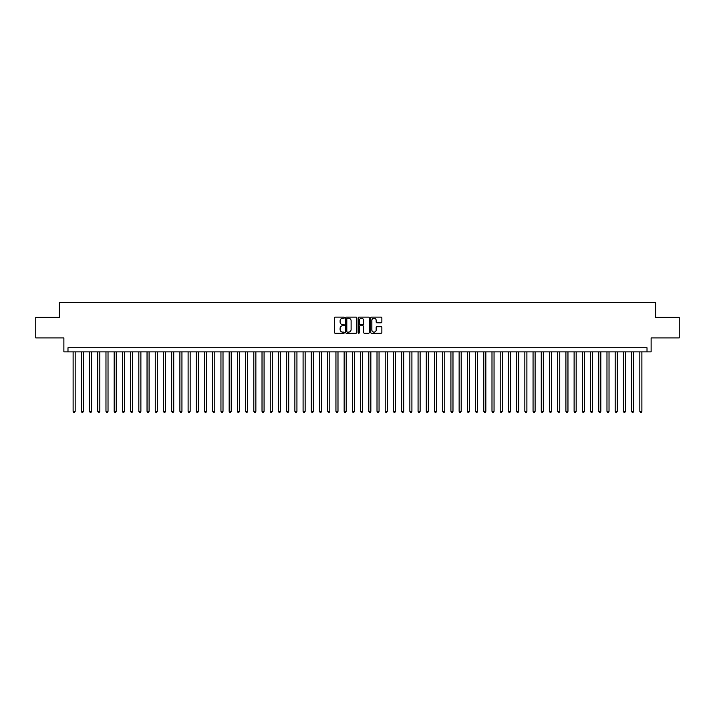 <?xml version="1.0" encoding="UTF-8"?>
<svg xmlns="http://www.w3.org/2000/svg" width="715" height="715" viewBox="0 0 715 715"><rect width="100%" height="100%" fill="white"/><g stroke="black" fill="none" stroke-linecap="round" stroke-linejoin="round"><path stroke-width="1.07" d="M344.362 317.683A0.563 0.563 0 0 0 343.799 317.12L335.228 317.12A0.804 0.804 0 0 0 334.423 317.925L334.423 332.439A0.804 0.804 0 0 0 335.228 333.244L343.799 333.244A0.563 0.563 0 0 0 344.362 332.681A0.563 0.563 0 0 0 343.799 332.118L342.691 332.118A2.583 2.583 0 0 1 340.108 329.535L340.108 328.328A2.583 2.583 0 0 1 342.691 325.745L343.799 325.745A0.563 0.563 0 0 0 344.362 325.182A0.563 0.563 0 0 0 343.799 324.619L342.691 324.619A2.583 2.583 0 0 1 340.108 322.036L340.108 320.829A2.583 2.583 0 0 1 342.691 318.247L343.799 318.247A0.563 0.563 0 0 0 344.362 317.683M381.059 322.805A0.804 0.804 0 0 0 381.864 322L381.864 317.925A0.804 0.804 0 0 0 381.059 317.12L371.55 317.12A0.804 0.804 0 0 0 370.745 317.925L370.745 332.439A0.804 0.804 0 0 0 371.55 333.244L381.059 333.244A0.804 0.804 0 0 0 381.864 332.439L381.864 327.524A0.804 0.804 0 0 0 381.059 326.71L376.993 326.71A0.804 0.804 0 0 0 376.179 327.524L376.179 329.955A2.154 2.154 0 0 1 374.025 332.118A2.154 2.154 0 0 1 371.872 329.955L371.872 320.4A2.154 2.154 0 0 1 374.025 318.247A2.154 2.154 0 0 1 376.179 320.4L376.179 322A0.804 0.804 0 0 0 376.993 322.805L381.059 322.805M647.012 351.878L651.124 351.878L651.124 337.909L679.25 337.909L679.25 317.38L655.637 317.38L655.637 302.597L59.363 302.597L59.363 317.38L35.75 317.38L35.75 337.909L63.876 337.909L63.876 351.878L647.012 351.878L647.012 347.767L67.988 347.767L67.988 351.878M356.794 317.925A0.804 0.804 0 0 0 355.99 317.12L346.471 317.12A0.804 0.804 0 0 0 345.667 317.925L345.667 332.439A0.804 0.804 0 0 0 346.471 333.244L355.99 333.244A0.804 0.804 0 0 0 356.794 332.439L356.794 317.925M359.01 317.12L368.529 317.12A0.804 0.804 0 0 1 369.333 317.925L369.333 332.439A0.804 0.804 0 0 1 368.529 333.244L364.453 333.244A0.804 0.804 0 0 1 363.649 332.439L363.649 326.549A0.804 0.804 0 0 0 362.845 325.745L360.137 325.745A0.804 0.804 0 0 0 359.332 326.549L359.332 332.681A0.563 0.563 0 0 1 358.769 333.244A0.563 0.563 0 0 1 358.206 332.681L358.206 317.925A0.804 0.804 0 0 1 359.01 317.12M347.365 318.247A0.563 0.563 0 0 0 346.802 318.81L346.802 331.554A0.563 0.563 0 0 0 347.365 332.118L348.536 332.118A2.583 2.583 0 0 0 351.11 329.535L351.11 320.829A2.583 2.583 0 0 0 348.536 318.247L347.365 318.247M363.649 320.445A2.154 2.154 0 0 0 361.486 318.291A2.154 2.154 0 0 0 359.332 320.445L359.332 323.815A0.804 0.804 0 0 0 360.137 324.619L362.845 324.619A0.804 0.804 0 0 0 363.649 323.815L363.649 320.445M73.118 351.878L73.118 411.34L75.173 411.34L75.173 351.878M75.173 411.34L74.557 412.403L73.734 412.403L73.118 411.34M81.331 351.878L81.331 411.34L83.387 411.34L83.387 351.878M83.387 411.34L82.77 412.403L81.948 412.403L81.331 411.34M89.545 351.878L89.545 411.34L91.6 411.34L91.6 351.878M91.6 411.34L90.984 412.403L90.162 412.403L89.545 411.34M97.758 351.878L97.758 411.34L99.814 411.34L99.814 351.878M99.814 411.34L99.197 412.403L98.375 412.403L97.758 411.34M105.972 351.878L105.972 411.34L108.028 411.34L108.028 351.878M108.028 411.34L107.411 412.403L106.589 412.403L105.972 411.34M114.186 351.878L114.186 411.34L116.241 411.34L116.241 351.878M116.241 411.34L115.624 412.403L114.802 412.403L114.186 411.34M122.399 351.878L122.399 411.34L124.455 411.34L124.455 351.878M124.455 411.34L123.838 412.403L123.016 412.403L122.399 411.34M130.613 351.878L130.613 411.34L132.668 411.34L132.668 351.878M132.668 411.34L132.052 412.403L131.229 412.403L130.613 411.34M138.826 351.878L138.826 411.34L140.882 411.34L140.882 351.878M140.882 411.34L140.265 412.403L139.443 412.403L138.826 411.34M147.04 351.878L147.04 411.34L149.095 411.34L149.095 351.878M149.095 411.34L148.479 412.403L147.656 412.403L147.04 411.34M155.253 351.878L155.253 411.34L157.309 411.34L157.309 351.878M157.309 411.34L156.692 412.403L155.87 412.403L155.253 411.34M163.467 351.878L163.467 411.34L165.514 411.34L165.514 351.878M165.514 411.34L164.906 412.403L164.084 412.403L163.467 411.34M171.68 351.878L171.68 411.34L173.727 411.34L173.727 351.878M173.727 411.34L173.11 412.403L172.297 412.403L171.68 411.34M179.894 351.878L179.894 411.34L181.941 411.34L181.941 351.878M181.941 411.34L181.324 412.403L180.511 412.403L179.894 411.34M188.108 351.878L188.108 411.34L190.154 411.34L190.154 351.878M190.154 411.34L189.538 412.403L188.724 412.403L188.108 411.34M196.321 351.878L196.321 411.34L198.368 411.34L198.368 351.878M198.368 411.34L197.751 412.403L196.929 412.403L196.321 411.34M204.526 351.878L204.526 411.34L206.581 411.34L206.581 351.878M206.581 411.34L205.965 412.403L205.142 412.403L204.526 411.34M212.739 351.878L212.739 411.34L214.795 411.34L214.795 351.878M214.795 411.34L214.178 412.403L213.356 412.403L212.739 411.34M220.953 351.878L220.953 411.34L223.009 411.34L223.009 351.878M223.009 411.34L222.392 412.403L221.57 412.403L220.953 411.34M229.166 351.878L229.166 411.34L231.222 411.34L231.222 351.878M231.222 411.34L230.605 412.403L229.783 412.403L229.166 411.34M237.38 351.878L237.38 411.34L239.436 411.34L239.436 351.878M239.436 411.34L238.819 412.403L237.997 412.403L237.38 411.34M245.594 351.878L245.594 411.34L247.649 411.34L247.649 351.878M247.649 411.34L247.032 412.403L246.21 412.403L245.594 411.34M253.807 351.878L253.807 411.34L255.863 411.34L255.863 351.878M255.863 411.34L255.246 412.403L254.424 412.403L253.807 411.34M262.021 351.878L262.021 411.34L264.076 411.34L264.076 351.878M264.076 411.34L263.46 412.403L262.637 412.403L262.021 411.34M270.234 351.878L270.234 411.34L272.29 411.34L272.29 351.878M272.29 411.34L271.673 412.403L270.851 412.403L270.234 411.34M278.448 351.878L278.448 411.34L280.503 411.34L280.503 351.878M280.503 411.34L279.887 412.403L279.065 412.403L278.448 411.34M286.661 351.878L286.661 411.34L288.717 411.34L288.717 351.878M288.717 411.34L288.1 412.403L287.278 412.403L286.661 411.34M294.875 351.878L294.875 411.34L296.931 411.34L296.931 351.878M296.931 411.34L296.314 412.403L295.492 412.403L294.875 411.34M303.089 351.878L303.089 411.34L305.144 411.34L305.144 351.878M305.144 411.34L304.527 412.403L303.705 412.403L303.089 411.34M311.302 351.878L311.302 411.34L313.358 411.34L313.358 351.878M313.358 411.34L312.741 412.403L311.919 412.403L311.302 411.34M319.516 351.878L319.516 411.34L321.571 411.34L321.571 351.878M321.571 411.34L320.955 412.403L320.132 412.403L319.516 411.34M327.729 351.878L327.729 411.34L329.785 411.34L329.785 351.878M329.785 411.34L329.168 412.403L328.346 412.403L327.729 411.34M335.943 351.878L335.943 411.34L337.989 411.34L337.989 351.878M337.989 411.34L337.382 412.403L336.559 412.403L335.943 411.34M344.156 351.878L344.156 411.34L346.203 411.34L346.203 351.878M346.203 411.34L345.595 412.403L344.773 412.403L344.156 411.34M352.37 351.878L352.37 411.34L354.417 411.34L354.417 351.878M354.417 411.34L353.8 412.403L352.987 412.403L352.37 411.34M360.583 351.878L360.583 411.34L362.63 411.34L362.63 351.878M362.63 411.34L362.013 412.403L361.2 412.403L360.583 411.34M368.797 351.878L368.797 411.34L370.844 411.34L370.844 351.878M370.844 411.34L370.227 412.403L369.405 412.403L368.797 411.34M377.011 351.878L377.011 411.34L379.057 411.34L379.057 351.878M379.057 411.34L378.441 412.403L377.618 412.403L377.011 411.34M385.215 351.878L385.215 411.34L387.271 411.34L387.271 351.878M387.271 411.34L386.654 412.403L385.832 412.403L385.215 411.34M393.429 351.878L393.429 411.34L395.484 411.34L395.484 351.878M395.484 411.34L394.868 412.403L394.045 412.403L393.429 411.34M401.642 351.878L401.642 411.34L403.698 411.34L403.698 351.878M403.698 411.34L403.081 412.403L402.259 412.403L401.642 411.34M409.856 351.878L409.856 411.34L411.911 411.34L411.911 351.878M411.911 411.34L411.295 412.403L410.473 412.403L409.856 411.34M418.069 351.878L418.069 411.34L420.125 411.34L420.125 351.878M420.125 411.34L419.508 412.403L418.686 412.403L418.069 411.34M426.283 351.878L426.283 411.34L428.339 411.34L428.339 351.878M428.339 411.34L427.722 412.403L426.9 412.403L426.283 411.34M434.497 351.878L434.497 411.34L436.552 411.34L436.552 351.878M436.552 411.34L435.935 412.403L435.113 412.403L434.497 411.34M442.71 351.878L442.71 411.34L444.766 411.34L444.766 351.878M444.766 411.34L444.149 412.403L443.327 412.403L442.71 411.34M450.924 351.878L450.924 411.34L452.979 411.34L452.979 351.878M452.979 411.34L452.363 412.403L451.54 412.403L450.924 411.34M459.137 351.878L459.137 411.34L461.193 411.34L461.193 351.878M461.193 411.34L460.576 412.403L459.754 412.403L459.137 411.34M467.351 351.878L467.351 411.34L469.406 411.34L469.406 351.878M469.406 411.34L468.79 412.403L467.968 412.403L467.351 411.34M475.564 351.878L475.564 411.34L477.62 411.34L477.62 351.878M477.62 411.34L477.003 412.403L476.181 412.403L475.564 411.34M483.778 351.878L483.778 411.34L485.834 411.34L485.834 351.878M485.834 411.34L485.217 412.403L484.395 412.403L483.778 411.34M491.992 351.878L491.992 411.34L494.047 411.34L494.047 351.878M494.047 411.34L493.43 412.403L492.608 412.403L491.992 411.34M500.205 351.878L500.205 411.34L502.261 411.34L502.261 351.878M502.261 411.34L501.644 412.403L500.822 412.403L500.205 411.34M508.419 351.878L508.419 411.34L510.474 411.34L510.474 351.878M510.474 411.34L509.858 412.403L509.035 412.403L508.419 411.34M516.632 351.878L516.632 411.34L518.679 411.34L518.679 351.878M518.679 411.34L518.071 412.403L517.249 412.403L516.632 411.34M524.846 351.878L524.846 411.34L526.892 411.34L526.892 351.878M526.892 411.34L526.276 412.403L525.462 412.403L524.846 411.34M533.059 351.878L533.059 411.34L535.106 411.34L535.106 351.878M535.106 411.34L534.489 412.403L533.676 412.403L533.059 411.34M541.273 351.878L541.273 411.34L543.32 411.34L543.32 351.878M543.32 411.34L542.703 412.403L541.89 412.403L541.273 411.34M549.486 351.878L549.486 411.34L551.533 411.34L551.533 351.878M551.533 411.34L550.916 412.403L550.094 412.403L549.486 411.34M557.691 351.878L557.691 411.34L559.747 411.34L559.747 351.878M559.747 411.34L559.13 412.403L558.308 412.403L557.691 411.34M565.905 351.878L565.905 411.34L567.96 411.34L567.96 351.878M567.96 411.34L567.344 412.403L566.521 412.403L565.905 411.34M574.118 351.878L574.118 411.34L576.174 411.34L576.174 351.878M576.174 411.34L575.557 412.403L574.735 412.403L574.118 411.34M582.332 351.878L582.332 411.34L584.387 411.34L584.387 351.878M584.387 411.34L583.771 412.403L582.948 412.403L582.332 411.34M590.545 351.878L590.545 411.34L592.601 411.34L592.601 351.878M592.601 411.34L591.984 412.403L591.162 412.403L590.545 411.34M598.759 351.878L598.759 411.34L600.815 411.34L600.815 351.878M600.815 411.34L600.198 412.403L599.376 412.403L598.759 411.34M606.972 351.878L606.972 411.34L609.028 411.34L609.028 351.878M609.028 411.34L608.411 412.403L607.589 412.403L606.972 411.34M615.186 351.878L615.186 411.34L617.242 411.34L617.242 351.878M617.242 411.34L616.625 412.403L615.803 412.403L615.186 411.34M623.4 351.878L623.4 411.34L625.455 411.34L625.455 351.878M625.455 411.34L624.839 412.403L624.016 412.403L623.4 411.34M631.613 351.878L631.613 411.34L633.669 411.34L633.669 351.878M633.669 411.34L633.052 412.403L632.23 412.403L631.613 411.34M639.827 351.878L639.827 411.34L641.882 411.34L641.882 351.878M641.882 411.34L641.266 412.403L640.443 412.403L639.827 411.34"/></g></svg>
